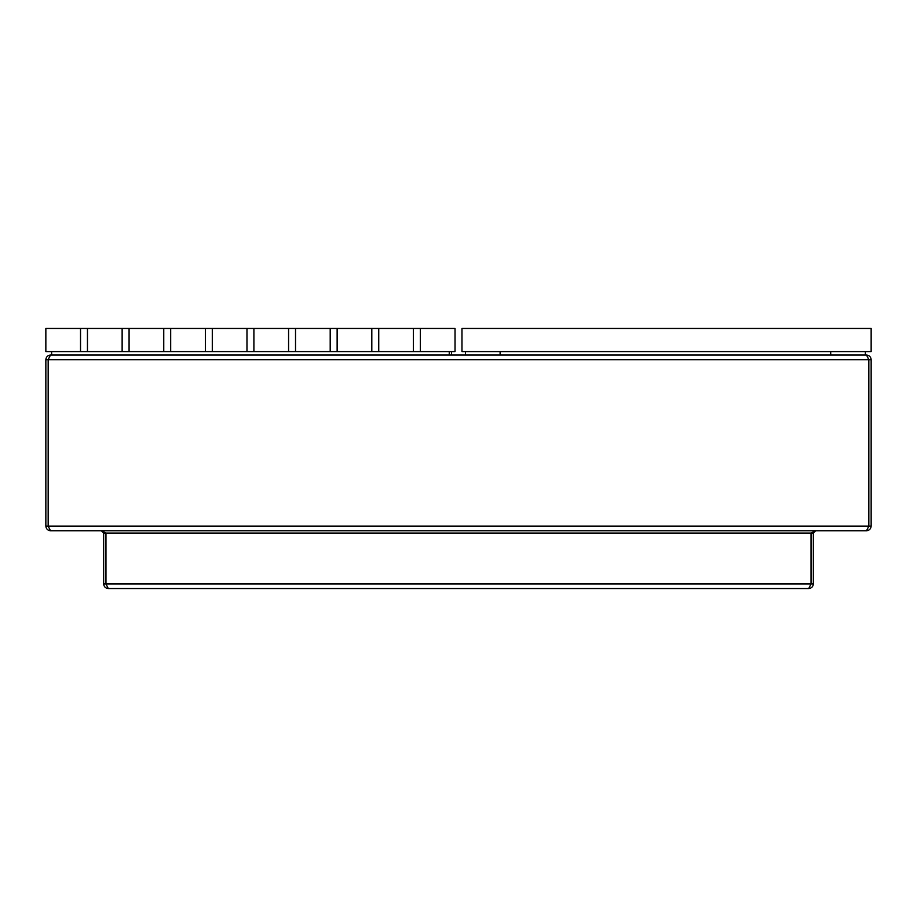 <?xml version="1.0" encoding="UTF-8"?>
<svg xmlns="http://www.w3.org/2000/svg" width="917" height="917" viewBox="0 0 917 917"><rect width="100%" height="100%" fill="white"/><g stroke="black" fill="none" stroke-linecap="round" stroke-linejoin="round"><path stroke-width="1.38" d="M108.263 588.542L105.959 583.911L811.041 583.911L808.737 588.542L108.263 588.542C105.478 588.244 103.942 586.697 103.644 583.911L103.644 533.052L101.329 530.748L105.959 533.052L103.644 533.052M50.469 530.748L48.165 526.117L868.835 526.117L866.531 530.748L50.469 530.748C47.684 530.45 46.148 528.903 45.85 526.117L45.85 359.67C46.148 356.885 47.684 355.337 50.469 355.051L866.531 355.051L868.835 359.67L871.15 359.67C870.852 356.885 869.316 355.337 866.531 355.051M813.356 583.911L811.041 583.911L811.041 533.052L815.672 530.748L813.356 533.052L813.356 583.911C813.058 586.697 811.522 588.244 808.737 588.542M103.644 583.911L105.959 583.911L105.959 533.052L813.356 533.052M45.85 526.117L48.165 526.117L48.165 359.67L50.469 355.051M866.531 530.748C869.316 530.45 870.852 528.903 871.15 526.117L868.835 526.117L868.835 359.67L45.85 359.67M871.15 526.117L871.15 359.67M80.524 328.458L80.524 351.578L45.85 351.578L45.85 328.458L455.027 328.458L455.027 351.578L420.353 351.578L420.353 328.458M451.565 355.051L451.565 351.578M87.459 328.458L87.459 351.578L420.353 351.578M122.133 328.458L122.133 351.578M163.753 328.458L163.753 351.578M129.079 328.458L129.079 351.578M205.362 328.458L205.362 351.578M170.688 328.458L170.688 351.578M246.971 328.458L246.971 351.578M212.297 328.458L212.297 351.578M288.58 328.458L288.58 351.578M253.906 328.458L253.906 351.578M330.2 328.458L330.2 351.578M295.526 328.458L295.526 351.578M371.809 328.458L371.809 351.578M337.135 328.458L337.135 351.578M413.418 328.458L413.418 351.578M378.744 328.458L378.744 351.578M80.524 351.578L87.459 351.578M51.627 355.051L51.627 351.578M449.25 355.051L449.25 351.578M871.15 328.458L871.15 351.578L461.973 351.578L461.973 328.458L871.15 328.458M500.109 355.051L500.109 351.578L500.109 355.051M465.435 355.051L465.435 351.578M830.699 355.051L830.699 351.578L830.699 355.051M865.373 355.051L865.373 351.578"/></g></svg>
